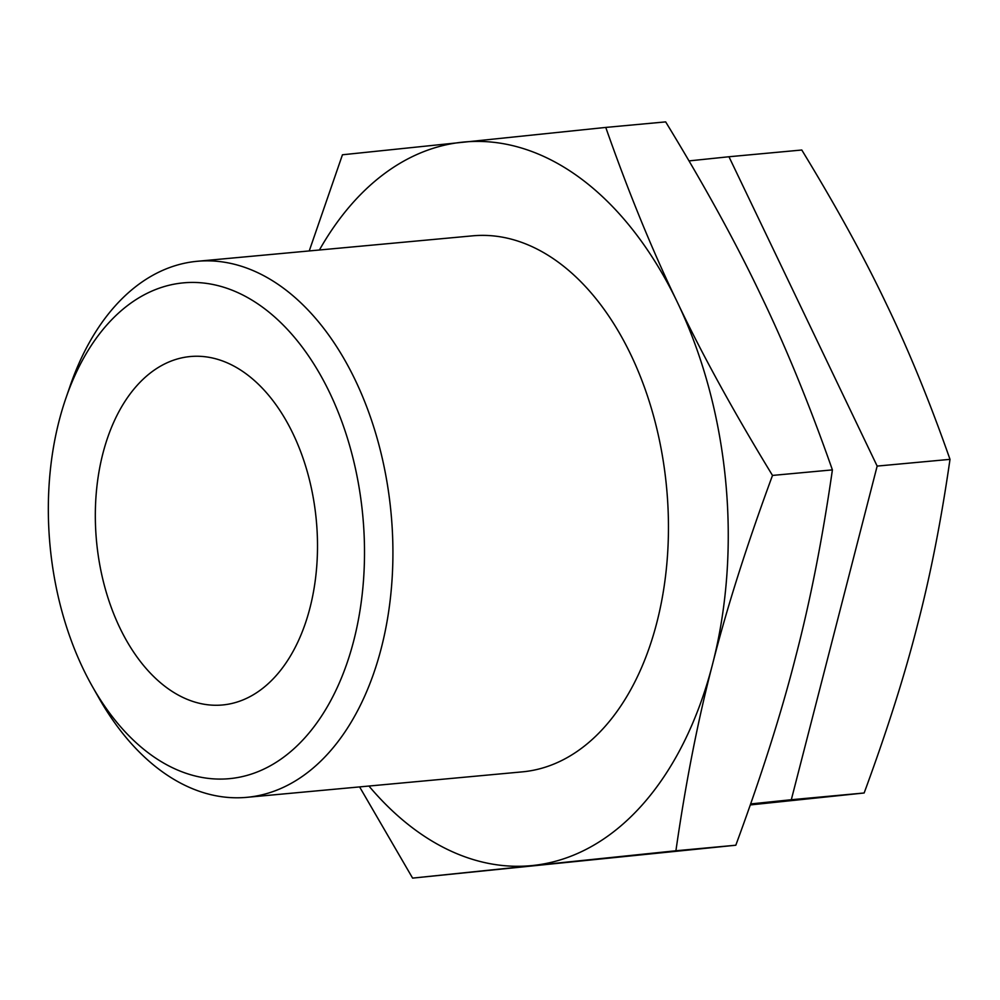 <?xml version="1.0" encoding="UTF-8"?>
<svg xmlns="http://www.w3.org/2000/svg" width="1000" height="1000" viewBox="0 0 1000 1000"><rect width="100%" height="100%" fill="white"/><g stroke="black" fill="none" stroke-linecap="round" stroke-linejoin="round"><path stroke-width="1.5" d="M305.35 737.262A248.975 157.088 -95.3 0 0 329.712 392.8A248.975 157.088 -95.3 0 0 107.475 324.263A248.975 157.088 -95.3 0 0 65.888 398.225A248.975 157.088 -95.3 0 0 92.562 686.812A248.975 157.088 -95.3 0 0 305.35 737.262M92.562 686.812L98.925 698.025A269.163 169.825 -95.3 0 0 246.788 797.337A269.163 169.825 -95.3 0 0 328.975 752.562A269.163 169.825 -95.3 0 0 378.688 443.938A269.163 169.825 -95.3 0 0 197.237 261.288A269.163 169.825 -95.3 0 0 115.05 306.075A269.163 169.825 -95.3 0 0 70.088 386.037L65.888 398.225M246.788 797.337L522.325 771.862A269.163 169.825 -95.3 0 0 604.5 727.087A269.163 169.825 -95.3 0 0 654.225 418.462A269.163 169.825 -95.3 0 0 472.762 235.825L197.237 261.288M275.938 675.863A174.963 110.388 84.7 0 1 222.525 704.975A174.963 110.388 84.7 0 1 104.575 586.25A174.963 110.388 84.7 0 1 136.888 385.65A174.963 110.388 84.7 0 1 190.312 356.538A174.963 110.388 84.7 0 1 308.263 475.262A174.963 110.388 84.7 0 1 275.938 675.863M750.662 803.938L791.312 799.725L877.163 466.087L728.962 156.75L689.038 160.9M750.312 804.925L864.15 792.987C887.125 730.6 904.887 674.675 917.412 625.212C930.35 575.712 941.213 520.425 950 459.35C929.675 401.463 908.425 349.588 886.237 303.725C864.463 257.838 836.312 206.6 801.787 150.013L728.962 156.75M864.15 792.987L791.312 799.725M950 459.35L877.163 466.087M319.413 250A363.375 229.25 84.7 0 1 462.463 142.175A363.375 229.25 84.7 0 1 677.487 302.5A363.375 229.25 84.7 0 1 712.562 664.175A363.375 229.25 84.7 0 1 532.612 865.512A363.375 229.25 84.7 0 1 368.963 786.05M309.237 250.938L342.45 154.775L605.763 127.425C628.625 192.55 652.537 250.912 677.487 302.5C702 354.137 733.662 411.775 772.5 475.425C746.637 545.612 726.663 608.525 712.562 664.175C698.012 719.862 685.8 782.062 675.913 850.763L412.6 878.112L359.6 786.912M605.763 127.425L665.662 121.888C704.5 185.538 736.162 243.175 760.675 294.812C785.625 346.4 809.538 404.762 832.4 469.888C822.513 538.6 810.3 600.8 795.75 656.488C781.65 712.125 761.675 775.037 735.812 845.225L412.6 878.112M832.4 469.888L772.5 475.425M735.812 845.225L675.913 850.763"/></g></svg>
